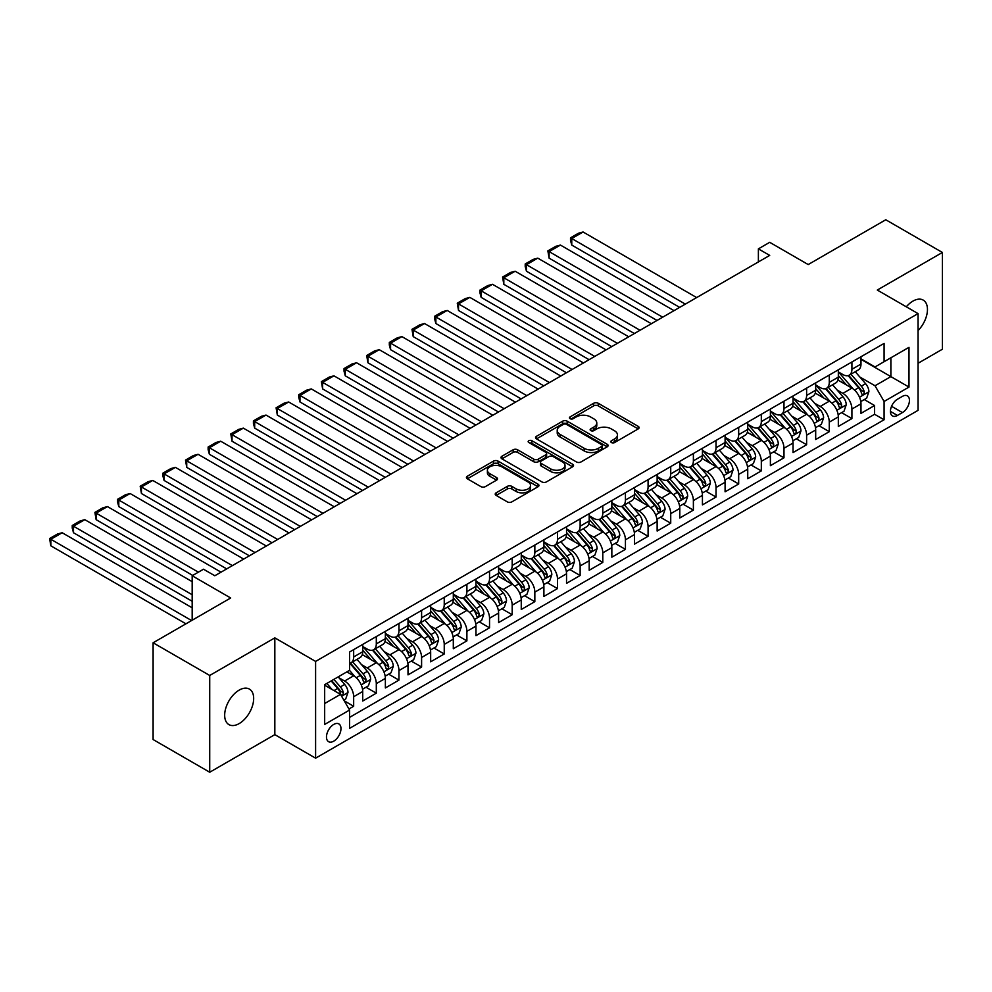 <?xml version="1.0" encoding="UTF-8"?>
<svg xmlns="http://www.w3.org/2000/svg" width="992" height="992" viewBox="0 0 992 992"><rect width="100%" height="100%" fill="white"/><g stroke="black" fill="none" stroke-linecap="round" stroke-linejoin="round"><path stroke-width="1.49" d="M611.456 442.556A2.195 1.265 0 0 0 614.569 442.556L638.191 428.916A3.15 1.81 0 0 0 639.108 427.639A3.15 1.81 0 0 0 638.191 426.349L598.176 403.248A3.15 1.81 0 0 0 593.724 403.248L570.102 416.888A2.195 1.265 0 0 0 569.458 417.781A2.195 1.265 0 0 0 570.102 418.686A2.195 1.265 0 0 0 573.215 418.686L576.278 416.913A10.056 5.803 0 0 1 590.5 416.913L593.836 418.847A10.056 5.803 0 0 1 596.787 422.952A10.056 5.803 0 0 1 593.836 427.056L590.786 428.829A2.195 1.265 0 0 0 590.141 429.722A2.195 1.265 0 0 0 590.786 430.615A2.195 1.265 0 0 0 593.898 430.615L596.948 428.854A10.056 5.803 0 0 1 611.184 428.854L614.519 430.776A10.056 5.803 0 0 1 617.458 434.893A10.056 5.803 0 0 1 614.519 438.997L611.456 440.758A2.195 1.265 0 0 0 610.812 441.663A2.195 1.265 0 0 0 611.456 442.556L611.456 440.758M239.171 723.59A20.497 11.83 120 0 0 252.563 705.523A20.497 11.83 120 0 0 249.414 689.093A20.497 11.83 120 0 0 239.171 690.11A20.497 11.83 120 0 0 225.779 708.176A20.497 11.83 120 0 0 228.916 724.606A20.497 11.83 120 0 0 239.171 723.59M918.059 330.572A20.497 11.83 120 0 0 923.205 300.092A20.497 11.83 120 0 0 912.962 301.097A20.497 11.83 120 0 0 906.304 306.813M333.721 741.173A10.255 5.915 120 0 0 340.417 732.146A10.255 5.915 120 0 0 338.855 723.924A10.255 5.915 120 0 0 333.721 724.433A10.255 5.915 120 0 0 327.025 733.472A10.255 5.915 120 0 0 328.6 741.681A10.255 5.915 120 0 0 333.721 741.173M496.136 492.838A3.15 1.81 0 0 0 495.219 494.115A3.15 1.81 0 0 0 496.136 495.405L507.358 501.89A3.15 1.81 0 0 0 511.81 501.89L538.036 486.737A3.15 1.81 0 0 0 538.966 485.46A3.15 1.81 0 0 0 538.036 484.17L498.021 461.069A3.15 1.81 0 0 0 493.582 461.069L467.344 476.222A3.15 1.81 0 0 0 466.426 477.499A3.15 1.81 0 0 0 467.344 478.789L480.909 486.613A3.15 1.81 0 0 0 485.348 486.613L496.583 480.128A3.15 1.81 0 0 0 497.5 478.851A3.15 1.81 0 0 0 496.583 477.561L489.85 473.68A8.407 4.861 0 0 1 487.394 470.245A8.407 4.861 0 0 1 492.578 465.756A8.407 4.861 0 0 1 501.754 466.81L528.091 482.025A8.407 4.861 0 0 1 530.559 485.46A8.407 4.861 0 0 1 525.363 489.949A8.407 4.861 0 0 1 516.2 488.895L511.81 486.353A3.15 1.81 0 0 0 507.358 486.353L496.136 492.838L496.136 495.405M918.059 363.283L942.4 349.221L942.4 252.464L885.782 219.765L808.207 264.554L769.705 242.321L758.384 248.868L769.705 255.403L214.818 575.757L203.496 569.222L192.175 575.757L192.175 620.223M209.721 675.465L209.721 772.235L274.834 734.638L274.834 637.868L209.721 675.465L153.103 642.779L230.677 597.99L192.175 575.757M274.834 637.868L315.605 661.416L918.059 313.596L918.059 410.353L315.605 758.173L315.605 661.416M942.4 252.464L877.288 290.048L918.059 313.596M576.501 461.974A3.15 1.81 0 0 0 580.94 461.974L607.178 446.822A3.15 1.81 0 0 0 608.096 445.544A3.15 1.81 0 0 0 607.178 444.255L567.164 421.154A3.15 1.81 0 0 0 562.712 421.154L536.486 436.294A3.15 1.81 0 0 0 535.568 437.584A3.15 1.81 0 0 0 536.486 438.861L576.501 461.974M529.691 443.027A2.195 1.265 0 0 1 531.923 443.337L531.923 440.733L572.607 464.219A3.15 1.81 0 0 1 573.525 465.496A3.15 1.81 0 0 1 572.607 466.786L546.381 481.926A3.15 1.81 0 0 1 541.93 481.926L501.915 458.825L501.915 456.258A3.15 1.81 0 0 0 500.997 457.548A3.15 1.81 0 0 0 501.915 458.825M501.915 456.258L513.137 449.773A3.15 1.81 0 0 1 517.588 449.773L533.82 459.147A3.15 1.81 0 0 0 538.259 459.147L545.712 454.844A3.15 1.81 0 0 0 546.629 453.567A3.15 1.81 0 0 0 545.712 452.278L528.81 442.519A2.195 1.265 0 0 1 528.166 441.626A2.195 1.265 0 0 1 529.53 440.448A2.195 1.265 0 0 1 531.923 440.733M209.721 772.235L153.103 739.536L153.103 642.779M348.961 708.97L353.66 706.267L344.261 700.836M338.904 677.747L344.596 681.02A12.809 7.403 60 0 1 353.66 696.719L362.712 691.486L362.712 701.034L376.303 693.185L365.998 687.233M361.559 664.665L367.238 667.951A12.809 7.403 60 0 1 376.303 683.637L385.367 678.404L385.367 687.952L398.958 680.115L388.641 674.163M384.202 651.595L389.893 654.869A12.809 7.403 60 0 1 398.958 670.567L408.01 665.334L408.01 674.882L421.6 667.033L411.296 661.081M406.856 638.513L412.536 641.799A12.809 7.403 60 0 1 421.6 657.485L430.664 652.252L430.664 661.8L444.242 653.964L433.938 648.012M429.499 625.444L435.19 628.717A12.809 7.403 60 0 1 444.242 644.416L453.307 639.183L453.307 648.731L466.897 640.882L456.593 634.93M452.154 612.362L457.833 615.648A12.809 7.403 60 0 1 466.897 631.334L475.962 626.101L475.962 635.649L489.54 627.812L479.235 621.86M474.796 599.292L480.488 602.566A12.809 7.403 60 0 1 489.54 618.264L498.604 613.031L498.604 622.579L512.194 614.73L501.89 608.778M497.451 586.21L503.13 589.496A12.809 7.403 60 0 1 512.194 605.182L521.259 599.949L521.259 609.497L534.837 601.648L524.532 595.708M520.093 573.128L525.785 576.414A12.809 7.403 60 0 1 534.837 592.112L543.901 586.88L543.901 596.428L557.492 588.578L547.187 582.626M542.748 560.058L548.427 563.344A12.809 7.403 60 0 1 557.492 579.03L566.544 573.798L566.544 583.346L580.134 575.496L569.83 569.557M565.39 546.976L571.082 550.262A12.809 7.403 60 0 1 580.134 565.961L589.198 560.728L589.198 570.276L602.789 562.427L592.484 556.475M588.045 533.907L593.724 537.193A12.809 7.403 60 0 1 602.789 552.879L611.841 547.646L611.841 557.194L625.431 549.345L615.127 543.405M610.688 520.825L616.379 524.111A12.809 7.403 60 0 1 625.431 539.809L634.496 534.576L634.496 544.124L648.086 536.275L637.782 530.323M633.342 507.755L639.022 511.041A12.809 7.403 60 0 1 648.086 526.727L657.138 521.494L657.138 531.042L670.728 523.193L660.424 517.254M655.985 494.673L661.676 497.959A12.809 7.403 60 0 1 670.728 513.658L679.793 508.425L679.793 517.973L693.383 510.124L683.079 504.172M678.64 481.604L684.319 484.89A12.809 7.403 60 0 1 693.383 500.576L702.435 495.343L702.435 504.891L716.026 497.042L705.721 491.102M701.282 468.522L706.974 471.808A12.809 7.403 60 0 1 716.026 487.506L725.09 482.273L725.09 491.821L738.68 483.972L728.376 478.02M723.937 455.452L729.616 458.738A12.809 7.403 60 0 1 738.68 474.424L747.732 469.191L747.732 478.739L761.323 470.89L751.018 464.95M746.579 442.37L752.271 445.656A12.809 7.403 60 0 1 761.323 461.354L770.387 456.122L770.387 465.67L783.978 457.82L773.673 451.868M769.234 429.3L774.913 432.586A12.809 7.403 60 0 1 783.978 448.272L793.03 443.04L793.03 452.588L806.62 444.738L796.316 438.799M791.876 416.218L797.568 419.504A12.809 7.403 60 0 1 806.62 435.203L815.684 429.97L815.684 439.518L829.275 431.669L818.97 425.717M814.531 403.149L820.21 406.435A12.809 7.403 60 0 1 829.275 422.121L838.327 416.888L838.327 426.436L851.917 418.587L851.917 409.051A12.809 7.403 -120 0 0 842.865 393.353L837.174 390.067M841.613 412.647L851.917 418.587M362.712 691.486A12.809 7.403 -120 0 0 353.66 675.8L346.865 671.869M385.367 678.404A12.809 7.403 -120 0 0 376.303 662.718L362.291 654.633M408.01 665.334A12.809 7.403 -120 0 0 398.958 649.648L384.946 641.551M430.664 652.252A12.809 7.403 -120 0 0 421.6 636.566L407.588 628.482M453.307 639.183A12.809 7.403 -120 0 0 444.242 623.484L430.243 615.4M475.962 626.101A12.809 7.403 -120 0 0 466.897 610.415L452.885 602.33M498.604 613.031A12.809 7.403 -120 0 0 489.54 597.333L475.54 589.248M521.259 599.949A12.809 7.403 -120 0 0 512.194 584.263L498.182 576.178M543.901 586.88A12.809 7.403 -120 0 0 534.837 571.181L520.837 563.096M566.544 573.798A12.809 7.403 -120 0 0 557.492 558.112L543.48 550.027M589.198 560.728A12.809 7.403 -120 0 0 580.134 545.03L566.134 536.945M611.841 547.646A12.809 7.403 -120 0 0 602.789 531.96L588.777 523.875M634.496 534.576A12.809 7.403 -120 0 0 625.431 518.878L611.432 510.793M657.138 521.494A12.809 7.403 -120 0 0 648.086 505.808L634.074 497.724M679.793 508.425A12.809 7.403 -120 0 0 670.728 492.726L656.729 484.642M702.435 495.343A12.809 7.403 -120 0 0 693.383 479.657L679.371 471.572M725.09 482.273A12.809 7.403 -120 0 0 716.026 466.575L702.026 458.49M747.732 469.191A12.809 7.403 -120 0 0 738.68 453.505L724.668 445.42M770.387 456.122A12.809 7.403 -120 0 0 761.323 440.423L747.323 432.338M793.03 443.04A12.809 7.403 -120 0 0 783.978 427.354L769.966 419.269M815.684 429.97A12.809 7.403 -120 0 0 806.62 414.272L792.62 406.187M838.327 416.888A12.809 7.403 -120 0 0 829.275 401.202L815.263 393.117M902.422 396.366L897.438 399.243A9.932 5.729 120 0 0 890.952 407.985A9.932 5.729 120 0 0 892.478 415.946A9.932 5.729 120 0 0 897.438 415.45L902.422 412.573A9.932 5.729 120 0 0 908.908 403.831A9.932 5.729 120 0 0 907.395 395.87A9.932 5.729 120 0 0 902.422 396.366M324.669 703.514L340.516 694.363L349.581 710.049L349.581 728.364L884.083 419.765L884.083 401.462L875.018 385.764L859.828 376.997M349.581 710.049L324.669 724.433L324.669 684.691L349.581 670.307L349.581 651.992L884.083 343.406L884.083 361.708L908.994 347.324L908.994 387.078L884.083 401.462M362.712 646.499L367.238 649.115A12.809 7.403 60 0 0 373.649 649.748L382.714 644.527A12.809 7.403 -120 0 0 385.367 638.662L385.367 631.334M385.367 633.429L389.893 636.046A12.809 7.403 60 0 0 396.304 636.678L405.356 631.445A12.809 7.403 -120 0 0 408.01 625.58L408.01 618.264M408.01 620.347L412.536 622.964A12.809 7.403 60 0 0 418.946 623.596L428.011 618.376A12.809 7.403 -120 0 0 430.664 612.51L430.664 605.182M430.664 607.278L435.19 609.894A12.809 7.403 60 0 0 441.589 610.526L450.653 605.294A12.809 7.403 -120 0 0 453.307 599.428L453.307 592.112M453.307 594.196L457.833 596.812A12.809 7.403 60 0 0 464.244 597.444L473.308 592.224A12.809 7.403 -120 0 0 475.962 586.359L475.962 579.03M475.962 581.126L480.488 583.742A12.809 7.403 60 0 0 486.886 584.375L495.95 579.142A12.809 7.403 -120 0 0 498.604 573.277L498.604 565.961M498.604 568.044L503.13 570.66A12.809 7.403 60 0 0 509.541 571.293L518.605 566.072A12.809 7.403 -120 0 0 521.259 560.207L521.259 552.879M521.259 554.974L525.785 557.591A12.809 7.403 60 0 0 532.183 558.223L541.248 552.99A12.809 7.403 -120 0 0 543.901 547.125L543.901 539.809M543.901 541.892L548.427 544.509A12.809 7.403 60 0 0 554.838 545.141L563.902 539.921A12.809 7.403 -120 0 0 566.544 534.056L566.544 526.727M566.544 528.823L571.082 531.439A12.809 7.403 60 0 0 577.48 532.072L586.545 526.839A12.809 7.403 -120 0 0 589.198 520.974L589.198 513.658M589.198 515.741L593.724 518.357A12.809 7.403 60 0 0 600.135 518.99L609.187 513.769A12.809 7.403 -120 0 0 611.841 507.904L611.841 500.576M611.841 502.671L616.379 505.288A12.809 7.403 60 0 0 622.778 505.92L631.842 500.687A12.809 7.403 -120 0 0 634.496 494.822L634.496 487.506M634.496 489.589L639.022 492.206A12.809 7.403 60 0 0 645.432 492.838L654.484 487.618A12.809 7.403 -120 0 0 657.138 481.752L657.138 474.424M657.138 476.52L661.676 479.136A12.809 7.403 60 0 0 668.075 479.768L677.139 474.536A12.809 7.403 -120 0 0 679.793 468.67L679.793 461.354M679.793 463.438L684.319 466.054A12.809 7.403 60 0 0 690.73 466.686L699.782 461.466A12.809 7.403 -120 0 0 702.435 455.601L702.435 448.272M702.435 450.368L706.974 452.984A12.809 7.403 60 0 0 713.372 453.617L722.436 448.384A12.809 7.403 -120 0 0 725.09 442.519L725.09 435.19M725.09 437.286L729.616 439.902A12.809 7.403 60 0 0 736.027 440.535L745.079 435.314A12.809 7.403 -120 0 0 747.732 429.449L747.732 422.121M747.732 424.216L752.271 426.833A12.809 7.403 60 0 0 758.669 427.465L767.734 422.232A12.809 7.403 -120 0 0 770.387 416.367L770.387 409.039M770.387 411.134L774.913 413.751A12.809 7.403 60 0 0 781.324 414.383L790.376 409.15A12.809 7.403 -120 0 0 793.03 403.285L793.03 395.969M793.03 398.065L797.568 400.681A12.809 7.403 60 0 0 803.966 401.314L813.031 396.081A12.809 7.403 -120 0 0 815.684 390.216L815.684 382.887M815.684 384.983L820.21 387.599A12.809 7.403 60 0 0 826.621 388.232L835.673 382.999A12.809 7.403 -120 0 0 838.327 377.134L838.327 369.818M349.581 717.377L874.572 414.272L874.572 405.517L860.982 413.366L860.982 403.818A12.809 7.403 -120 0 0 851.917 388.12L837.918 380.035M838.327 371.913L842.865 374.53A12.809 7.403 -120 0 0 849.264 375.162A12.809 7.403 -120 0 0 851.917 369.297L851.917 361.968M849.264 375.162L858.328 369.929A12.809 7.403 -120 0 0 860.982 364.064L860.982 356.736M353.66 649.636L353.66 656.964A12.809 7.403 60 0 1 351.007 662.83A12.809 7.403 60 0 1 349.581 663.35M351.007 662.83L360.059 657.597A12.809 7.403 -120 0 0 362.712 651.732L362.712 644.416M376.303 636.566L376.303 643.882A12.809 7.403 60 0 1 373.649 649.748M398.958 623.484L398.958 630.813A12.809 7.403 60 0 1 396.304 636.678M421.6 610.415L421.6 617.731A12.809 7.403 60 0 1 418.946 623.596M444.242 597.333L444.242 604.661A12.809 7.403 60 0 1 441.589 610.526M466.897 584.263L466.897 591.579A12.809 7.403 60 0 1 464.244 597.444M489.54 571.181L489.54 578.51A12.809 7.403 60 0 1 486.886 584.375M512.194 558.112L512.194 565.428A12.809 7.403 60 0 1 509.541 571.293M534.837 545.03L534.837 552.358A12.809 7.403 60 0 1 532.183 558.223M557.492 531.96L557.492 539.276A12.809 7.403 60 0 1 554.838 545.141M580.134 518.878L580.134 526.206A12.809 7.403 60 0 1 577.48 532.072M602.789 505.808L602.789 513.124A12.809 7.403 60 0 1 600.135 518.99M625.431 492.726L625.431 500.055A12.809 7.403 60 0 1 622.778 505.92M648.086 479.657L648.086 486.973A12.809 7.403 60 0 1 645.432 492.838M670.728 466.575L670.728 473.903A12.809 7.403 60 0 1 668.075 479.768M693.383 453.505L693.383 460.821A12.809 7.403 60 0 1 690.73 466.686M716.026 440.423L716.026 447.752A12.809 7.403 60 0 1 713.372 453.617M738.68 427.354L738.68 434.67A12.809 7.403 60 0 1 736.027 440.535M761.323 414.272L761.323 421.6A12.809 7.403 60 0 1 758.669 427.465M783.978 401.202L783.978 408.518A12.809 7.403 60 0 1 781.324 414.383M806.62 388.12L806.62 395.448A12.809 7.403 60 0 1 803.966 401.314M829.275 375.05L829.275 382.366A12.809 7.403 60 0 1 826.621 388.232M829.275 422.121L829.275 431.669M806.62 435.203L806.62 444.738M783.978 448.272L783.978 457.82M761.323 461.354L761.323 470.89M738.68 474.424L738.68 483.972M716.026 487.506L716.026 497.042M693.383 500.576L693.383 510.124M670.728 513.658L670.728 523.193M648.086 526.727L648.086 536.275M625.431 539.809L625.431 549.345M602.789 552.879L602.789 562.427M580.134 565.961L580.134 575.496M557.492 579.03L557.492 588.578M534.837 592.112L534.837 601.648M512.194 605.182L512.194 614.73M489.54 618.264L489.54 627.812M466.897 631.334L466.897 640.882M444.242 644.416L444.242 653.964M421.6 657.485L421.6 667.033M398.958 670.567L398.958 680.115M376.303 683.637L376.303 693.185M353.66 696.719L353.66 706.267M340.516 694.363L324.669 685.212M875.018 385.764L890.878 376.613L890.878 357.79L908.994 347.324M860.982 359.352L908.994 387.078M860.982 358.831L875.018 366.941L884.083 361.708M274.834 734.638L315.605 758.173M758.384 248.868L758.384 261.938M864.268 399.565L874.572 405.517M874.572 414.272L884.083 419.765M612.337 442.866L614.519 441.614A10.056 5.803 0 0 0 617.458 437.509L617.458 434.893M596.787 422.952L596.787 425.568A10.056 5.803 0 0 1 593.836 429.672L591.666 430.925M638.191 426.349L638.191 428.916L598.176 405.864A3.15 1.81 0 0 0 593.724 405.864L570.983 418.996M607.178 444.255L607.178 446.822L567.164 423.77A3.15 1.81 0 0 0 562.712 423.77L536.523 438.886M601.623 446.437A2.195 1.265 0 0 0 602.268 445.544A2.195 1.265 0 0 0 601.623 444.639L566.494 424.365A2.195 1.265 0 0 0 563.382 424.365L560.158 426.225A10.056 5.803 0 0 0 557.219 430.33A10.056 5.803 0 0 0 560.158 434.434L584.164 448.297A10.056 5.803 0 0 0 598.399 448.297L601.623 446.437L601.623 449.054A2.195 1.265 0 0 0 602.268 448.161L602.268 445.544M557.219 430.33L557.219 432.946A10.056 5.803 0 0 0 560.158 437.05L560.158 434.434M601.623 449.054L598.399 450.914A10.056 5.803 0 0 1 584.164 450.914L560.158 437.05M501.952 458.85L513.137 452.389L513.137 449.773M546.629 453.567L546.629 456.184A3.15 1.81 0 0 1 545.712 457.461L538.259 461.764A3.15 1.81 0 0 1 533.82 461.764L517.588 452.389A3.15 1.81 0 0 0 513.137 452.389M531.923 443.337L572.57 466.81M550.659 468.869A8.407 4.861 0 0 0 559.823 469.923A8.407 4.861 0 0 0 565.018 465.434A8.407 4.861 0 0 0 562.551 461.999L553.263 456.642A3.15 1.81 0 0 0 548.824 456.642L541.372 460.945A3.15 1.81 0 0 0 540.454 462.222A3.15 1.81 0 0 0 541.372 463.512L550.659 468.869L550.659 471.485A8.407 4.861 0 0 0 559.823 472.539A8.407 4.861 0 0 0 565.018 468.05L565.018 465.434M540.454 462.222L540.454 464.839A3.15 1.81 0 0 0 541.372 466.128L541.372 463.512M550.659 471.485L541.372 466.128M530.559 485.46L530.559 488.076A8.407 4.861 0 0 1 525.363 492.553A8.407 4.861 0 0 1 516.2 491.511L511.81 488.969A3.15 1.81 0 0 0 507.358 488.969L496.174 495.43M487.394 470.245L487.394 472.862A8.407 4.861 0 0 0 489.85 476.296L489.85 473.68M496.583 477.561L496.583 480.128L489.85 476.296M537.999 486.762L498.021 463.686A3.15 1.81 0 0 0 493.582 463.686L467.393 478.801M860.783 401.574L866.636 398.189L868.905 391.654A8.494 4.898 -120 0 0 865.594 383.681L855.253 371.702M685.336 304.11L571.764 238.539L583.085 231.992L696.669 297.575M853.182 388.951L840.906 374.74A24.502 14.148 -120 0 0 838.327 372.05M571.764 245.074L570.512 240.436L570.512 237.82L571.764 238.539L571.764 245.074L679.681 307.384M846.449 384.97L839.579 377.022A20.336 11.743 -120 0 0 838.327 375.646M848.11 375.621L858.576 387.736A8.494 4.898 60 0 1 861.602 393.588C862.879 395.287 863.784 394.766 864.317 392.014A8.494 4.898 -120 0 0 861.292 386.173L850.95 374.182M848.73 375.422L859.977 388.442A4.328 2.492 60 0 1 861.068 390.129L864.317 392.014M861.602 393.588L862.222 394.593M570.512 237.82L578.435 233.244L583.085 231.992M838.141 414.644L843.994 411.271L846.25 404.724A8.494 4.898 -120 0 0 842.952 396.763L832.598 384.784M662.693 317.192L549.109 251.608L560.43 245.074L674.014 310.645M830.527 402.033L818.264 387.822A24.502 14.148 -120 0 0 815.684 385.119M549.109 258.143L547.869 250.889L549.109 251.608L549.109 258.143L657.026 320.453M823.794 398.04L816.937 390.092A20.336 11.743 -120 0 0 815.684 388.728M825.468 388.69L835.934 400.818A8.494 4.898 60 0 1 838.959 406.658C840.236 408.369 841.142 407.848 841.675 405.096A8.494 4.898 -120 0 0 838.649 399.243L828.295 387.264M826.076 388.492L837.322 401.524A4.328 2.492 60 0 1 838.414 403.211L841.675 405.096M838.959 406.658L839.579 407.662M547.869 250.889L555.793 246.314L560.43 245.074M815.486 427.726L821.339 424.34L823.608 417.806A8.494 4.898 -120 0 0 820.297 409.832L809.956 397.854M640.038 330.262L526.467 264.69L537.788 258.143L651.372 323.727M807.885 415.102L795.609 400.892A24.502 14.148 -120 0 0 793.03 398.201M526.467 271.225L525.214 266.588L525.214 263.971L526.467 264.69L526.467 271.225L634.384 333.535M801.152 411.122L794.282 403.174A20.336 11.743 -120 0 0 793.03 401.797M802.813 401.772L813.279 413.887A8.494 4.898 60 0 1 816.304 419.74C817.582 421.439 818.487 420.918 819.02 418.165A8.494 4.898 -120 0 0 815.994 412.325L805.653 400.334M803.433 401.574L814.68 414.594A4.328 2.492 60 0 1 815.771 416.28L819.02 418.165M816.304 419.74L816.924 420.744M525.214 263.971L533.138 259.396L537.788 258.143M792.844 440.795L798.696 437.422L800.966 430.888A8.494 4.898 -120 0 0 797.655 422.914L787.301 410.936M617.396 343.344L503.812 277.76L515.133 271.225L628.717 336.796M785.23 428.184L772.966 413.974A24.502 14.148 -120 0 0 770.387 411.283M503.812 284.307L502.572 277.041L503.812 277.76L503.812 284.307L611.729 346.605M778.497 424.192L771.64 416.243A20.336 11.743 -120 0 0 770.387 414.879M780.171 414.842L790.636 426.969A8.494 4.898 60 0 1 793.662 432.81C794.939 434.521 795.844 434 796.378 431.247A8.494 4.898 -120 0 0 793.352 425.394L782.998 413.416M780.778 414.644L792.025 427.676A4.328 2.492 60 0 1 793.116 429.362L796.378 431.247M793.662 432.81L794.282 433.814M502.572 277.041L510.496 272.465L515.133 271.225M770.189 453.877L776.042 450.492L778.311 443.957A8.494 4.898 -120 0 0 775 435.984L764.658 424.006M594.741 356.413L481.17 290.842L492.491 284.295L606.075 349.878M762.588 441.254L750.312 427.044A24.502 14.148 -120 0 0 747.732 424.353M481.17 297.377L479.917 292.739L479.917 290.123L481.17 290.842L481.17 297.377L589.087 359.687M755.854 437.274L748.985 429.325A20.336 11.743 -120 0 0 747.732 427.949M757.516 427.924L767.982 440.039A8.494 4.898 60 0 1 771.007 445.892C772.284 447.59 773.19 447.07 773.735 444.317A8.494 4.898 -120 0 0 770.697 438.476L760.356 426.486M758.136 427.726L769.383 440.746A4.328 2.492 60 0 1 770.474 442.432L773.735 444.317M771.007 445.892L771.627 446.896M479.917 290.123L487.841 285.547L492.491 284.295M747.546 466.947L753.399 463.574L755.668 457.039A8.494 4.898 -120 0 0 752.358 449.066L742.004 437.088M572.099 369.495L458.515 303.912L469.836 297.377L583.42 362.948M739.933 454.336L727.669 440.126A24.502 14.148 -120 0 0 725.09 437.435M458.515 310.459L457.275 303.192L458.515 303.912L458.515 310.459L566.432 372.756M733.212 450.343L726.342 442.395A20.336 11.743 -120 0 0 725.09 441.031M734.874 440.994L745.339 453.121A8.494 4.898 60 0 1 748.365 458.961C749.642 460.672 750.547 460.152 751.08 457.399A8.494 4.898 -120 0 0 748.055 451.546L737.701 439.568M735.481 440.795L746.728 453.828A4.328 2.492 60 0 1 747.819 455.514L751.08 457.399M748.365 458.961L748.985 459.966M457.275 303.192L465.198 298.617L469.836 297.377M724.904 480.029L730.757 476.644L733.014 470.109A8.494 4.898 -120 0 0 729.715 462.136L719.361 450.157M549.444 382.565L435.872 316.994L447.194 310.459L560.778 376.03M717.29 467.406L705.014 453.195A24.502 14.148 -120 0 0 702.435 450.504M435.872 323.528L434.62 318.891L434.62 316.274L435.872 316.994L435.872 323.528L543.79 385.838M710.557 463.425L703.688 455.477A20.336 11.743 -120 0 0 702.435 454.1M712.219 454.076L722.684 466.19A8.494 4.898 60 0 1 725.71 472.043C726.987 473.742 727.892 473.221 728.438 470.468A8.494 4.898 -120 0 0 725.4 464.628L715.058 452.637M712.839 453.877L724.086 466.897A4.328 2.492 60 0 1 725.177 468.584L728.438 470.468M725.71 472.043L726.33 473.048M434.62 316.274L442.544 311.699L447.194 310.459M702.249 493.098L708.102 489.726L710.371 483.191A8.494 4.898 -120 0 0 707.06 475.218L696.719 463.239M526.802 395.647L413.218 330.063L424.539 323.528L538.123 389.1M694.636 480.488L682.372 466.277A24.502 14.148 -120 0 0 679.793 463.586M413.218 336.61L411.978 329.344L413.218 330.063L413.218 336.61L521.135 398.908M687.915 476.495L681.045 468.546A20.336 11.743 -120 0 0 679.793 467.182M689.576 467.145L700.042 479.272A8.494 4.898 60 0 1 703.068 485.113C704.345 486.824 705.25 486.303 705.783 483.55A8.494 4.898 -120 0 0 702.758 477.698L692.404 465.719M690.184 466.959L701.431 479.979A4.328 2.492 60 0 1 702.522 481.666L705.783 483.55M703.068 485.113L703.688 486.117M411.978 329.344L419.901 324.768L424.539 323.528M679.607 506.18L685.46 502.795L687.716 496.26A8.494 4.898 -120 0 0 684.418 488.287L674.064 476.309M504.147 408.716L390.575 343.145L401.896 336.61L515.48 402.182M671.993 493.557L659.717 479.347A24.502 14.148 -120 0 0 657.138 476.656M390.575 349.68L389.323 345.042L389.323 342.426L390.575 343.145L390.575 349.68L498.492 411.99M665.26 489.577L658.39 481.628A20.336 11.743 -120 0 0 657.138 480.264M666.922 480.227L677.387 492.342A8.494 4.898 60 0 1 680.413 498.195C681.69 499.894 682.595 499.373 683.141 496.62A8.494 4.898 -120 0 0 680.115 490.78L669.761 478.801M667.542 480.029L678.788 493.049A4.328 2.492 60 0 1 679.88 494.748L683.141 496.62M680.413 498.195L681.033 499.199M389.323 342.426L397.259 337.85L401.896 336.61M656.952 519.25L662.805 515.877L665.074 509.342A8.494 4.898 -120 0 0 661.763 501.369L651.422 489.391M481.504 421.798L367.92 356.215L379.242 349.68L492.826 415.251M649.338 506.639L637.075 492.429A24.502 14.148 -120 0 0 634.496 489.738M367.92 362.762L366.68 355.496L367.92 356.215L367.92 362.762L475.838 425.06M642.618 502.646L635.748 494.698A20.336 11.743 -120 0 0 634.496 493.334M644.279 493.297L654.745 505.424A8.494 4.898 60 0 1 657.77 511.264C659.048 512.976 659.953 512.455 660.486 509.702A8.494 4.898 -120 0 0 657.46 503.849L647.119 491.871M644.887 493.111L656.134 506.131A4.328 2.492 60 0 1 657.225 507.817L660.486 509.702M657.77 511.264L658.39 512.269M366.68 355.496L374.604 350.92L379.242 349.68M634.31 532.332L640.162 528.947L642.419 522.412A8.494 4.898 -120 0 0 639.121 514.439L628.767 502.46M458.85 434.868L345.278 369.297L356.599 362.762L470.183 428.333M626.696 519.709L614.42 505.498A24.502 14.148 -120 0 0 611.841 502.808M345.278 375.832L344.026 371.194L344.026 368.578L345.278 369.297L345.278 375.832L453.195 438.142M619.963 515.728L613.106 507.78A20.336 11.743 -120 0 0 611.841 506.416M621.624 506.379L632.09 518.494A8.494 4.898 60 0 1 635.116 524.346C636.393 526.045 637.298 525.524 637.844 522.772A8.494 4.898 -120 0 0 634.818 516.931L624.464 504.953M622.244 506.18L633.491 519.2A4.328 2.492 60 0 1 634.582 520.899L637.844 522.772M635.116 524.346L635.736 525.351M344.026 368.578L351.962 364.002L356.599 362.762M611.655 545.402L617.508 542.029L619.777 535.494A8.494 4.898 -120 0 0 616.466 527.521L606.124 515.542M436.207 447.95L322.623 382.366L333.957 375.832L447.528 441.403M604.041 532.791L591.778 518.58A24.502 14.148 -120 0 0 589.198 515.89M322.623 388.914L321.383 381.647L322.623 382.366L322.623 388.914L430.54 451.211M597.32 528.798L590.451 520.85A20.336 11.743 -120 0 0 589.198 519.486M598.982 519.461L609.448 531.576A8.494 4.898 60 0 1 612.473 537.416C613.75 539.127 614.656 538.606 615.189 535.854A8.494 4.898 -120 0 0 612.163 530.001L601.822 518.022M599.59 519.262L610.836 532.282A4.328 2.492 60 0 1 611.928 533.969L615.189 535.854M612.473 537.416L613.093 538.42M321.383 381.647L329.307 377.072L333.957 375.832M589.012 558.484L594.865 555.098L597.122 548.564A8.494 4.898 -120 0 0 593.824 540.59L583.47 528.612M413.565 461.02L299.981 395.448L311.302 388.914L424.886 454.485M581.399 545.86L569.123 531.65A24.502 14.148 -120 0 0 566.544 528.959M299.981 401.983L298.728 397.346L298.728 394.729L299.981 395.448L299.981 401.983L407.898 464.293M574.666 541.88L567.808 533.932A20.336 11.743 -120 0 0 566.544 532.568M576.327 532.53L586.793 544.645A8.494 4.898 60 0 1 589.818 550.498C591.096 552.197 592.001 551.676 592.546 548.923A8.494 4.898 -120 0 0 589.521 543.083L579.167 531.104M576.947 532.332L588.194 545.352A4.328 2.492 60 0 1 589.285 547.051L592.546 548.923M589.818 550.498L590.438 551.502M298.728 394.729L306.664 390.154L311.302 388.914M566.358 571.553L572.21 568.18L574.48 561.646A8.494 4.898 -120 0 0 571.169 553.672L560.827 541.694M390.91 474.102L277.326 408.518L288.66 401.983L402.231 467.554M558.744 558.942L546.48 544.732A24.502 14.148 -120 0 0 543.901 542.041M277.326 415.065L276.086 407.799L277.326 408.518L277.326 415.065L385.243 477.363M552.023 554.95L545.154 547.001A20.336 11.743 -120 0 0 543.901 545.637M553.685 545.612L564.15 557.727A8.494 4.898 60 0 1 567.176 563.568C568.453 565.279 569.358 564.758 569.892 562.005A8.494 4.898 -120 0 0 566.866 556.152L556.524 544.174M554.292 545.414L565.539 558.434A4.328 2.492 60 0 1 566.63 560.12L569.892 562.005M567.176 563.568L567.796 564.572M276.086 407.799L284.01 403.223L288.66 401.983M543.715 584.635L549.568 581.25L551.825 574.715A8.494 4.898 -120 0 0 548.526 566.742L538.172 554.764M368.268 487.171L254.684 421.6L266.005 415.065L379.589 480.636M536.102 572.012L523.826 557.802A24.502 14.148 -120 0 0 521.259 555.111M254.684 428.135L253.431 423.497L253.431 420.881L254.684 421.6L254.684 428.135L362.601 490.445M529.368 568.032L522.511 560.083A20.336 11.743 -120 0 0 521.259 558.719M531.03 558.682L541.496 570.797A8.494 4.898 60 0 1 544.521 576.65C545.798 578.361 546.704 577.828 547.249 575.075A8.494 4.898 -120 0 0 544.224 569.234L533.87 557.256M531.65 558.484L542.897 571.504A4.328 2.492 60 0 1 543.988 573.202L547.249 575.075M544.521 576.65L545.141 577.654M253.431 420.881L261.367 416.305L266.005 415.065M521.06 597.705L526.913 594.332L529.182 587.797A8.494 4.898 -120 0 0 525.872 579.824L515.53 567.846M345.613 500.253L232.029 434.67L243.362 428.135L356.934 493.706M513.447 585.094L501.183 570.884A24.502 14.148 -120 0 0 498.604 568.193M232.029 441.217L230.789 433.95L232.029 434.67L232.029 441.217L339.946 503.514M506.726 581.101L499.856 573.153A20.336 11.743 -120 0 0 498.604 571.789M508.388 571.764L518.853 583.879A8.494 4.898 60 0 1 521.879 589.719C523.156 591.43 524.061 590.91 524.594 588.157A8.494 4.898 -120 0 0 521.569 582.304L511.227 570.326M509.008 571.566L520.242 584.586A4.328 2.492 60 0 1 521.333 586.272L524.594 588.157M521.879 589.719L522.499 590.736M230.789 433.95L238.712 429.375L243.362 428.135M498.418 610.787L504.271 607.402L506.528 600.867A8.494 4.898 -120 0 0 503.229 592.894L492.875 580.915M322.97 513.323L209.386 447.752L220.708 441.217L334.292 506.788M490.804 598.164L478.528 583.953A24.502 14.148 -120 0 0 475.962 581.262M209.386 454.286L208.134 449.649L208.134 447.032L209.386 447.752L209.386 454.286L317.304 516.596M484.071 594.183L477.214 586.235A20.336 11.743 -120 0 0 475.962 584.871M485.733 584.834L496.198 596.948A8.494 4.898 60 0 1 499.236 602.801C500.501 604.512 501.406 603.979 501.952 601.226A8.494 4.898 -120 0 0 498.926 595.386L488.572 583.408M486.353 584.635L497.6 597.655A4.328 2.492 60 0 1 498.691 599.354L501.952 601.226M499.236 602.801L499.844 603.806M208.134 447.032L216.07 442.457L220.708 441.217M475.763 623.856L481.616 620.484L483.885 613.949A8.494 4.898 -120 0 0 480.574 605.976L470.233 593.997M300.316 526.405L186.732 460.821L198.065 454.286L311.637 519.858M468.15 611.246L455.886 597.035A24.502 14.148 -120 0 0 453.307 594.344M186.732 467.368L185.492 460.102L186.732 460.821L186.732 467.368L294.649 529.666M461.429 607.253L454.559 599.304A20.336 11.743 -120 0 0 453.307 597.94M463.09 597.916L473.556 610.03A8.494 4.898 60 0 1 476.582 615.871C477.859 617.582 478.764 617.061 479.297 614.308A8.494 4.898 -120 0 0 476.272 608.456L465.93 596.477M463.71 597.717L474.957 610.737A4.328 2.492 60 0 1 476.036 612.424L479.297 614.308M476.582 615.871L477.202 616.888M185.492 460.102L193.415 455.526L198.065 454.286M453.121 636.938L458.974 633.553L461.23 627.018A8.494 4.898 -120 0 0 457.932 619.045L447.578 607.067M277.673 539.474L164.089 473.903L175.41 467.368L288.994 532.94M445.507 624.315L433.231 610.105A24.502 14.148 -120 0 0 430.664 607.414M164.089 480.438L162.837 475.8L162.837 473.184L164.089 473.903L164.089 480.438L272.006 542.748M438.774 620.335L431.917 612.386A20.336 11.743 -120 0 0 430.664 611.022M440.436 610.985L450.914 623.1A8.494 4.898 60 0 1 453.939 628.953C455.204 630.664 456.109 630.131 456.655 627.378A8.494 4.898 -120 0 0 453.629 621.538L443.275 609.559M441.056 610.787L452.302 623.807A4.328 2.492 60 0 1 453.394 625.506L456.655 627.378M453.939 628.953L454.547 629.957M162.837 473.184L170.773 468.608L175.41 467.368M430.466 650.008L436.319 646.635L438.588 640.1A8.494 4.898 -120 0 0 435.277 632.127L424.936 620.149M255.018 552.556L141.434 486.973L152.768 480.438L266.34 546.009M422.865 637.397L410.589 623.187A24.502 14.148 -120 0 0 408.01 620.496M141.434 493.52L140.194 486.254L141.434 486.973L141.434 493.52L249.364 555.818M416.132 633.404L409.262 625.456A20.336 11.743 -120 0 0 408.01 624.092M417.793 624.067L428.259 636.182A8.494 4.898 60 0 1 431.284 642.022C432.562 643.734 433.467 643.213 434 640.46A8.494 4.898 -120 0 0 430.974 634.607L420.633 622.629M418.413 623.869L429.66 636.889A4.328 2.492 60 0 1 430.739 638.575L434 640.46M431.284 642.022L431.904 643.039M140.194 486.254L148.118 481.678L152.768 480.438M407.824 663.09L413.676 659.717L415.933 653.17A8.494 4.898 -120 0 0 412.635 645.197L402.281 633.218M232.376 565.626L118.792 500.055L130.113 493.52L243.697 559.091M400.21 650.467L387.934 636.256A24.502 14.148 -120 0 0 385.367 633.566M118.792 506.59L117.54 501.952L117.54 499.336L118.792 500.055L118.792 506.59L226.709 568.9M393.477 646.486L386.62 638.538A20.336 11.743 -120 0 0 385.367 637.174M395.138 637.137L405.616 649.252A8.494 4.898 60 0 1 408.642 655.104C409.907 656.816 410.824 656.282 411.358 653.53A8.494 4.898 -120 0 0 408.332 647.689L397.978 635.711M395.758 636.938L407.005 649.958A4.328 2.492 60 0 1 408.096 651.657L411.358 653.53M408.642 655.104L409.25 656.109M117.54 499.336L125.476 494.76L130.113 493.52M385.169 676.172L391.022 672.787L393.291 666.252A8.494 4.898 -120 0 0 389.98 658.279L379.638 646.3M198.4 572.173L96.137 513.124L107.471 506.59L221.042 572.173M377.568 663.549L365.292 649.338A24.502 14.148 -120 0 0 362.712 646.648M96.137 519.672L94.897 512.405L96.137 513.124L96.137 519.672L192.733 575.434M370.834 659.556L363.965 651.608A20.336 11.743 -120 0 0 362.712 650.244M372.496 650.219L382.962 662.334A8.494 4.898 60 0 1 385.987 668.174C387.264 669.885 388.17 669.364 388.703 666.612A8.494 4.898 -120 0 0 385.677 660.759L375.336 648.78M373.116 650.02L384.363 663.04A4.328 2.492 60 0 1 385.442 664.727L388.703 666.612M385.987 668.174L386.607 669.191M94.897 512.405L102.821 507.83L107.471 506.59M362.526 689.242L368.379 685.869L370.636 679.322A8.494 4.898 -120 0 0 367.338 671.361L356.984 659.37M192.175 594.729L73.495 526.206L84.816 519.672L192.175 581.647M354.913 676.618L349.494 670.344M73.495 532.741L72.242 528.104L72.242 525.487L73.495 526.206L73.495 532.741L192.175 601.264M348.18 672.638L347.299 671.621M349.841 663.288L360.319 675.403A8.494 4.898 60 0 1 363.345 681.256C364.61 682.967 365.527 682.434 366.06 679.681A8.494 4.898 -120 0 0 363.035 673.841L352.681 661.862M350.461 663.09L361.708 676.11A4.328 2.492 60 0 1 362.799 677.809L366.06 679.681M363.345 681.256L363.952 682.26M72.242 525.487L80.178 520.912L84.816 519.672M343.802 700.054L345.724 698.938L347.994 692.404A8.494 4.898 -120 0 0 344.683 684.43L338.173 676.891M191.605 620.546L50.84 539.276L62.174 532.741L192.175 607.798M332.084 689.502L326.852 683.426M50.84 545.823L49.6 538.557L50.84 539.276L50.84 545.823L185.938 623.819M325.537 685.708L324.669 684.703M331.154 680.946L337.664 688.485A8.494 4.898 60 0 1 340.69 694.326C341.967 696.037 342.872 695.516 343.406 692.763A8.494 4.898 -120 0 0 340.38 686.91L333.87 679.371M331.675 680.636L339.066 689.192A4.328 2.492 60 0 1 340.144 690.878L343.406 692.763M340.69 694.326L341.31 695.342M49.6 538.557L57.524 533.981L62.174 532.741M344.596 681.02L353.66 675.8M367.238 667.951L376.303 662.718M389.893 654.869L398.958 649.648M412.536 641.799L421.6 636.566M435.19 628.717L444.242 623.484M457.833 615.648L466.897 610.415M480.488 602.566L489.54 597.333M503.13 589.496L512.194 584.263M525.785 576.414L534.837 571.181M548.427 563.344L557.492 558.112M571.082 550.262L580.134 545.03M593.724 537.193L602.789 531.96M616.379 524.111L625.431 518.878M639.022 511.041L648.086 505.808M661.676 497.959L670.728 492.726M684.319 484.89L693.383 479.657M706.974 471.808L716.026 466.575M729.616 458.738L738.68 453.505M752.271 445.656L761.323 440.423M774.913 432.586L783.978 427.354M797.568 419.504L806.62 414.272M820.21 406.435L829.275 401.202M842.865 393.353L851.917 388.12M851.917 369.297L860.982 364.064M353.66 656.964L362.712 651.732M376.303 643.882L385.367 638.662M398.958 630.813L408.01 625.58M421.6 617.731L430.664 612.51M444.242 604.661L453.307 599.428M466.897 591.579L475.962 586.359M489.54 578.51L498.604 573.277M512.194 565.428L521.259 560.207M534.837 552.358L543.901 547.125M557.492 539.276L566.544 534.056M580.134 526.206L589.198 520.974M602.789 513.124L611.841 507.904M625.431 500.055L634.496 494.822M648.086 486.973L657.138 481.752M670.728 473.903L679.793 468.67M693.383 460.821L702.435 455.601M716.026 447.752L725.09 442.519M738.68 434.67L747.732 429.449M761.323 421.6L770.387 416.367M783.978 408.518L793.03 403.285M806.62 395.448L815.684 390.216M829.275 382.366L838.327 377.134M851.917 409.051L860.982 403.818M891.56 406.311L902.422 412.573M890.419 411.395L897.438 415.45M614.519 441.614L614.519 438.997M590.786 430.615L590.786 428.829M593.836 429.672L593.836 427.056M570.102 418.686L570.102 416.888M593.724 405.864L593.724 403.248M598.176 405.864L598.176 403.248M536.486 438.861L536.486 436.294M562.712 423.77L562.712 421.154M567.164 423.77L567.164 421.154M584.164 450.914L584.164 448.297M598.399 450.914L598.399 448.297M517.588 452.389L517.588 449.773M533.82 461.764L533.82 459.147M538.259 461.764L538.259 459.147M545.712 457.461L545.712 454.844M572.607 466.786L572.607 464.219M507.358 488.969L507.358 486.353M511.81 488.969L511.81 486.353M516.2 491.511L516.2 488.895M467.344 478.789L467.344 476.222M493.582 463.686L493.582 461.069M498.021 463.686L498.021 461.069M538.036 486.737L538.036 484.17M859.494 397.222L868.843 391.815M840.906 374.74L842.072 374.071M861.292 386.173L865.594 383.681M854.534 390.079L858.576 387.736M836.851 410.291L846.201 404.897M818.264 387.822L819.429 387.14M838.649 399.243L842.952 396.763M831.879 403.149L835.934 400.818M814.196 423.373L823.558 417.967M795.609 400.892L796.774 400.222M815.994 412.325L820.297 409.832M809.236 416.231L813.279 413.887M791.554 436.443L800.904 431.049M772.966 413.974L774.132 413.292M793.352 425.394L797.655 422.914M786.582 429.3L790.636 426.969M768.899 449.525L778.261 444.118M750.312 427.044L751.477 426.374M770.697 438.476L775 435.984M763.939 442.382L767.982 440.039M746.257 462.594L755.606 457.2M727.669 440.126L728.835 439.444M748.055 451.546L752.358 449.066M741.284 455.452L745.339 453.121M723.602 475.676L732.964 470.27M705.014 453.195L706.18 452.526M725.4 464.628L729.715 462.136M718.642 468.534L722.684 466.19M700.96 488.746L710.309 483.352M682.372 466.277L683.538 465.595M702.758 477.698L707.06 475.218M695.987 481.604L700.042 479.272M678.305 501.828L687.667 496.422M659.717 479.347L660.883 478.677M680.115 490.78L684.418 488.287M673.345 494.686L677.387 492.342M655.662 514.898L665.012 509.504M637.075 492.429L638.24 491.759M657.46 503.849L661.763 501.369M650.69 507.755L654.745 505.424M633.008 527.98L642.37 522.573M614.42 505.498L615.586 504.829M634.818 516.931L639.121 514.439M628.048 520.837L632.09 518.494M610.365 541.049L619.715 535.655M591.778 518.58L592.943 517.911M612.163 530.001L616.466 527.521M605.393 533.907L609.448 531.576M587.71 554.131L597.072 548.725M569.123 531.65L570.288 530.98M589.521 543.083L593.824 540.59M582.75 546.989L586.793 544.645M565.068 567.201L574.418 561.807M546.48 544.732L547.646 544.062M566.866 556.152L571.169 553.672M560.096 560.058L564.15 557.727M542.413 580.283L551.775 574.876M523.826 557.802L524.991 557.132M544.224 569.234L548.526 566.742M537.453 573.14L541.496 570.797M519.771 593.352L529.12 587.958M501.183 570.884L502.349 570.214M521.569 582.304L525.872 579.824M514.798 586.21L518.853 583.879M497.116 606.434L506.478 601.028M478.528 583.953L479.694 583.284M498.926 595.386L503.229 592.894M492.156 599.292L496.198 596.948M474.474 619.504L483.823 614.11M455.886 597.035L457.052 596.366M476.272 608.456L480.574 605.976M469.514 612.362L473.556 610.03M451.819 632.586L461.181 627.18M433.231 610.105L434.397 609.435M453.629 621.538L457.932 619.045M446.859 625.444L450.914 623.1M429.176 645.656L438.526 640.262M410.589 623.187L411.754 622.517M430.974 634.607L435.277 632.127M424.216 638.513L428.259 636.182M406.522 658.738L415.884 653.331M387.934 636.256L389.1 635.587M408.332 647.689L412.635 645.197M401.562 651.595L405.616 649.252M383.879 671.82L393.229 666.413M365.292 649.338L366.457 648.669M385.677 660.759L389.98 658.279M378.919 664.665L382.962 662.334M361.224 684.889L370.586 679.483M363.035 673.841L367.338 671.361M356.264 677.747L360.319 675.403M341.595 696.223L347.932 692.565M340.38 686.91L344.683 684.43M334.006 690.606L337.664 688.485"/></g></svg>

